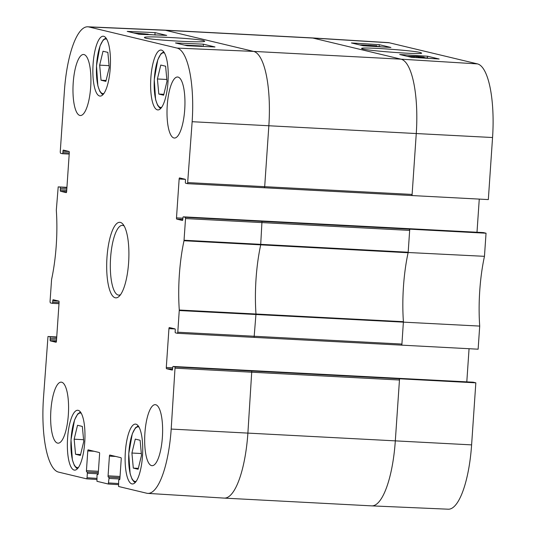 <?xml version="1.0" encoding="UTF-8"?>
<svg xmlns="http://www.w3.org/2000/svg" width="536" height="536" viewBox="0 0 536 536"><rect width="100%" height="100%" fill="white"/><g stroke="black" fill="none" stroke-linecap="round" stroke-linejoin="round"><path stroke-width="0.8" d="M74.156 439.198L77.526 425.276L82.35 426.428L83.743 441.497L80.373 455.426L75.549 454.267L74.156 439.198L83.576 439.694M75.549 454.267L80.588 454.535M99.656 65.151L103.026 51.222L107.85 52.381L109.244 67.449L105.873 81.372L101.049 80.219L99.656 65.151L109.076 65.647M101.049 80.219L106.088 80.487M361.485 44.964L366.711 45.238L361.351 44.91M368.406 45.332L375.153 45.687L368.232 45.265M359.81 44.957L376.835 45.774L359.529 44.883M376.835 45.774L377.116 46.371M362.008 45.446L380.701 46.699L362.001 45.48M420.103 57.332L422.422 57.044L417.906 56.615L408.774 56.327L412.934 56.829L406.844 56.22M416.244 57.6L416.298 56.789M414.388 57.453L414.442 56.682M407.105 56.28L417.216 56.454L424.117 57.131L424.371 57.613M424.117 57.131L420.117 57.104M418.616 57.553L426.214 57.948L418.462 57.486M414.281 57.439L416.07 57.587M419.608 57.808L416.445 57.613M416.673 57.627L420.613 57.359L427.875 58.029L426.408 58.23M412.271 57.352L410.516 57.097M410.784 57.158L414.301 57.158M379.233 44.669L390.885 47.456L363.086 45.741L351.435 42.947L379.233 44.669L379.113 46.505M427.5 56.226L439.152 59.014L411.353 57.298L399.702 54.505L427.5 56.226L427.386 57.942M420.505 52.548C412.472 50.317 358.524 46.632 361.74 48.535C361.244 50.317 421.872 54.96 421.678 53.131L420.505 52.548M477.482 63.898L389.277 42.773A69.144 20.02 -87 0 0 388.265 42.619L311.811 37.895A69.841 20.227 -87 0 0 311.758 37.895L164.331 30.13A69.841 20.227 -87 0 0 164.277 30.13L87.75 26.8A69.144 20.02 93 0 1 88.862 26.954L177.074 48.079A69.144 20.02 93 0 1 192.149 121.706L187.587 183.68L264.295 187.761L264.69 186.675L412.117 194.434L416.264 133.544L492.557 137.524A69.144 20.02 -87 0 0 477.482 63.898L401.035 59.174L312.83 38.049L389.277 42.773M264.315 187.761L488.33 199.58L492.557 137.524M479.264 199.104L477 232.242M254.118 337.379L401.524 345.137L254.098 337.379L255.98 313.935A78.571 22.753 93 0 1 260.684 244.979L261.983 221.388L185.289 217.315L183.325 216.845L483.405 232.584L486.038 233.214L409.41 229.153L409.665 230.393L409.745 229.234M401.511 345.137L478.132 349.197L479.707 326.082A79.274 22.954 93 0 1 484.464 256.322L486.038 233.214M469.06 348.722L466.802 381.867M175.091 366.932L171.192 429.068A69.144 20.02 93 0 1 147.735 493.381L224.189 498.105A69.841 20.227 -87 0 0 224.242 498.105A69.841 20.227 -87 0 0 247.887 433.142L251.786 371.013L175.091 366.932L173.128 366.463L397.049 378.255A1.166 0.335 -87 0 0 397.029 378.248L473.208 382.202L475.834 382.831L399.213 378.771L399.461 380.011L399.541 378.852M224.242 498.105L371.669 505.87A69.841 20.227 -87 0 0 371.723 505.87L448.25 509.2A69.144 20.02 -87 0 0 471.606 444.88L475.834 382.831M98.403 471.285L86.437 470.655L87.783 450.937A1.166 0.335 -87 0 1 88.179 449.858A1.166 0.335 -87 0 1 88.192 449.858L99.348 452.531A1.166 0.335 -87 0 1 99.602 453.771L98.256 473.489A1.166 0.335 -87 0 1 97.86 474.568A1.166 0.335 -87 0 0 97.86 474.568L97.425 474.467A1.166 0.335 93 0 1 97.425 474.467L97.411 474.467A1.166 0.335 93 0 0 97.016 475.546L96.962 481.308L108.279 484.021L118.382 484.645L108.299 484.021L109.002 478.42L119.856 478.99M69.278 152.974L62.873 152.639L62.973 151.186L69.117 151.514M66.27 192.638L66.236 192.638A1.166 0.335 -87 0 0 66.25 192.638A1.166 0.335 -87 0 0 66.645 191.56L69.298 152.7A1.166 0.335 -87 0 0 69.044 151.46L63.382 150.107A1.166 0.335 -87 0 0 63.362 150.107A1.166 0.335 -87 0 0 62.973 151.186M66.236 192.638L60.575 191.285L66.645 191.6M66.725 190.38L60.32 190.046A1.166 0.335 -87 0 0 60.575 191.285M119.957 477.77L108.332 477.08L119.957 477.69M120.044 476.471L108.078 475.841A1.166 0.335 -87 0 0 108.332 477.08M108.078 475.841L109.418 456.123L115.729 456.451M119.515 479.747L119.481 479.747A1.166 0.335 -87 0 0 119.501 479.753A1.166 0.335 -87 0 0 119.89 478.668L121.237 458.95A1.166 0.335 -87 0 0 120.982 457.711L109.833 455.044A1.166 0.335 -87 0 0 109.813 455.037A1.166 0.335 -87 0 0 109.418 456.123M182.897 218.199L176.491 217.864L179.145 179.004A1.166 0.335 -87 0 1 179.533 177.925A1.166 0.335 -87 0 1 179.553 177.925L185.215 179.279A1.166 0.335 -87 0 1 185.463 180.518L185.369 181.972A1.166 0.335 93 0 0 185.624 183.212L187.587 183.68M401.839 345.218L403.407 321.694A78.571 22.753 93 0 1 408.104 252.737A78.571 22.753 93 0 1 408.157 252.51L409.665 230.393L185.543 218.554L184.002 240.738A79.274 22.954 -87 0 0 179.279 310.022L177.798 332.22L177.403 333.305L175.419 332.829A1.166 0.335 93 0 1 175.165 331.59L175.265 330.143A1.166 0.335 -87 0 0 175.011 328.903L169.356 327.543A1.166 0.335 -87 0 0 169.336 327.543A1.166 0.335 -87 0 0 168.941 328.628L175.084 328.95M408.157 252.51L484.464 256.322M407.246 228.638A1.166 0.335 -87 0 0 407.226 228.631A1.166 0.335 -87 0 0 407.213 228.631L183.312 216.845A1.166 0.335 93 0 1 183.325 216.845A1.166 0.335 93 0 0 182.917 217.924L182.816 219.378A1.166 0.335 -87 0 1 182.421 220.457A1.166 0.335 -87 0 0 182.421 220.457L176.746 219.103L182.816 219.418M412.037 195.6L412.117 194.434L411.722 195.519L187.62 183.68M397.008 378.255A1.166 0.335 -87 0 1 397.029 378.248L173.108 366.463A1.166 0.335 93 0 0 172.713 367.549L172.619 368.996A1.166 0.335 -87 0 1 172.224 370.081A1.166 0.335 -87 0 1 172.203 370.075L166.549 368.721L172.612 369.043M172.699 367.817L166.294 367.482A1.166 0.335 -87 0 0 166.549 368.721M179.272 310.538L479.707 326.082M166.294 367.482L168.941 328.628M401.524 345.137L401.913 344.058L177.798 332.22M56.709 337.332L48.006 336.501L56.736 336.956L48.006 336.501M66.906 187.707L58.203 186.883L56.314 210.166A79.274 22.954 -87 0 1 51.59 279.444L50.042 301.627L50.297 302.867L52.26 303.336A1.166 0.335 93 0 0 52.28 303.343L59 303.691M59.074 302.592L52.669 302.257L52.769 300.81L58.913 301.132M56.072 342.256L56.032 342.256A1.166 0.335 -87 0 0 56.052 342.263A1.166 0.335 -87 0 0 56.448 341.177L59.094 302.324A1.166 0.335 -87 0 0 58.839 301.085L53.185 299.731A1.166 0.335 -87 0 0 53.164 299.725A1.166 0.335 -87 0 0 52.769 300.81M184.002 240.738L408.104 252.737L408.177 252.235L184.069 240.242M403.42 321.942A78.571 22.753 93 0 1 403.407 321.694L179.279 310.022M184.619 45.098L201.992 45.975L184.612 45.138M201.965 46.391L201.992 45.975M191.372 45.928L186.789 45.661M186.294 45.54L197.281 46.19M144.512 33.949L136.164 33.319L144.512 33.949M145.102 33.942L137.075 33.259L145.316 33.922M148.204 34.344L136.097 33.52M134.804 33.232L134.255 33.078M133.859 32.984L148.211 34.203M140.445 34.331L148.05 34.659M153.397 34.82L149.209 34.639M138.784 34.264L145.142 34.197L155.882 35.021M203.325 44.166L214.976 46.96L187.144 45.748L175.493 42.954L203.325 44.166L203.191 46.444M155.058 32.609L166.709 35.403L138.878 34.19L127.226 31.396L155.058 32.609L154.924 34.853M203.58 40.602C195.486 38.324 141.142 35.577 144.559 37.62C144.218 39.597 204.759 43.222 204.752 41.225L203.58 40.602M79.871 115.454A30.559 8.851 93 0 1 73.157 83.723A30.559 8.851 93 0 1 83.549 54.491A30.559 8.851 93 0 1 90.778 85.472A30.559 8.851 93 0 1 80.34 115.521A30.559 8.851 93 0 1 79.871 115.454M57.533 443.105A30.559 8.851 93 0 1 50.819 411.38A30.559 8.851 93 0 1 61.211 382.148A30.559 8.851 93 0 1 68.441 413.129A30.559 8.851 93 0 1 58.002 443.178A30.559 8.851 93 0 1 57.533 443.105M151.567 465.623A30.559 8.851 93 0 1 144.854 433.899A30.559 8.851 93 0 1 155.252 404.667A30.559 8.851 93 0 1 162.482 435.641A30.559 8.851 93 0 1 152.036 465.69A30.559 8.851 93 0 1 151.567 465.623M173.905 137.966A30.559 8.851 93 0 1 167.192 106.242A30.559 8.851 93 0 1 177.584 77.01A30.559 8.851 93 0 1 184.813 107.991A30.559 8.851 93 0 1 174.374 138.04A30.559 8.851 93 0 1 173.905 137.966M99.629 96.018A29.976 8.677 93 0 1 93.043 64.896A29.976 8.677 93 0 1 103.24 36.22A29.976 8.677 93 0 1 110.336 66.611A29.976 8.677 93 0 1 100.091 96.085A29.976 8.677 93 0 1 99.629 96.018M74.129 470.065A29.976 8.677 93 0 1 67.543 438.944A29.976 8.677 93 0 1 77.74 410.268A29.976 8.677 93 0 1 84.835 440.659A29.976 8.677 93 0 1 74.591 470.132A29.976 8.677 93 0 1 74.129 470.065M131.883 483.894A29.976 8.677 93 0 1 125.297 452.779A29.976 8.677 93 0 1 135.494 424.097A29.976 8.677 93 0 1 142.589 454.488A29.976 8.677 93 0 1 132.345 483.961A29.976 8.677 93 0 1 131.883 483.894M157.383 109.847A29.976 8.677 93 0 1 150.797 78.725A29.976 8.677 93 0 1 160.994 50.049A29.976 8.677 93 0 1 168.09 80.44A29.976 8.677 93 0 1 157.845 109.914A29.976 8.677 93 0 1 157.383 109.847M120.56 294.653A34.92 10.11 93 0 1 118.737 295.115A34.92 10.11 93 0 1 110.476 259.705A34.92 10.11 93 0 1 122.409 225.368A34.92 10.11 93 0 1 122.945 225.442A34.92 10.11 93 0 1 124.171 226.011M120.366 222.4A37.835 10.955 -87 0 0 106.691 264.308A37.835 10.955 -87 0 0 119.206 296.274A37.835 10.955 -87 0 0 128.734 260.67A37.835 10.955 -87 0 0 122.999 224.256A37.835 10.955 -87 0 0 120.366 222.4M52.669 302.257A1.166 0.335 93 0 1 52.28 303.343L59 303.698M56.032 342.256L50.377 340.903L56.441 341.224M56.528 339.998L50.123 339.663A1.166 0.335 -87 0 0 50.377 340.903M50.123 339.663L50.223 338.216L56.628 338.551M49.969 336.976A1.166 0.335 93 0 1 50.223 338.216M96.822 478.36L87.053 477.757L86.644 478.842L58.518 472.102A69.144 20.02 93 0 1 43.443 398.476L47.985 336.501M87.053 477.757L87.361 473.234L98.222 473.811M98.316 472.585L87.107 471.995A1.166 0.335 93 0 1 87.361 473.234M87.107 471.995L98.323 472.511M86.437 470.655A1.166 0.335 -87 0 0 86.691 471.894M108.748 477.181A1.166 0.335 93 0 1 109.002 478.42M119.481 479.747L119.066 479.646A1.166 0.335 93 0 1 119.066 479.646L119.046 479.646A1.166 0.335 93 0 0 118.65 480.732L118.597 486.494L146.723 493.227A69.144 20.02 93 0 0 147.735 493.381M185.289 217.315L185.543 218.554M176.491 217.864A1.166 0.335 -87 0 0 176.746 219.103M62.873 152.639A1.166 0.335 93 0 1 62.478 153.718A1.166 0.335 93 0 1 62.457 153.718L60.494 153.249L60.24 152.01L64.394 91.12A69.144 20.02 93 0 1 87.75 26.8M60.32 190.046L60.421 188.592L66.826 188.933M60.166 187.352A1.166 0.335 93 0 1 60.421 188.592M58.183 186.883L66.933 187.339L58.183 186.883M158.803 94.048L157.41 78.98L160.78 65.05L165.604 66.209L166.998 81.278L163.627 95.207L158.803 94.048L163.842 94.316M157.41 78.98L166.83 79.475M133.303 468.096L131.91 453.027L135.28 439.105L140.104 440.257L141.497 455.325L138.127 469.255L133.303 468.096L138.342 468.363M131.91 453.027L141.33 453.523M78.383 467.546A27.356 7.919 93 0 1 71 440.699A27.356 7.919 93 0 1 80.809 413.095A27.356 7.919 93 0 1 81.244 413.243M103.884 93.499A27.356 7.919 93 0 1 96.5 66.652A27.356 7.919 93 0 1 106.309 39.041A27.356 7.919 93 0 1 106.744 39.195M370.778 45.614L370.798 45.265M417.866 57.252L417.906 56.615M414.315 57.446L414.368 56.655M421.35 57.861L421.37 57.513M261.983 221.388L409.41 229.153M371.723 505.87A69.841 20.227 -87 0 0 395.313 440.9L399.461 380.011L175.346 368.178M171.192 429.068L471.606 444.88M187.995 182.602L264.69 186.675L268.844 125.786A69.841 20.227 -87 0 0 253.615 51.409L165.403 30.291L312.83 38.049A69.841 20.227 -87 0 0 311.811 37.895M192.149 121.706L416.264 133.544A69.841 20.227 -87 0 0 401.035 59.174L253.615 51.409L177.074 48.079M251.786 371.013L399.213 378.771M88.862 26.954L165.403 30.291A69.841 20.227 -87 0 0 164.331 30.13M62.498 153.718L69.204 154.073L62.478 153.718M86.678 478.842L96.748 479.465L86.658 478.842M87.783 450.937L94.095 451.272M118.463 483.546L108.694 482.943M254.098 337.379L177.403 333.305L254.077 337.379M179.145 179.004L185.289 179.332M161.638 107.327A27.356 7.919 93 0 1 154.254 80.48A27.356 7.919 93 0 1 164.063 52.87A27.356 7.919 93 0 1 164.498 53.024M136.137 481.375A27.356 7.919 93 0 1 128.754 454.528A27.356 7.919 93 0 1 138.563 426.924A27.356 7.919 93 0 1 138.998 427.071M80.474 412.043L77.727 413.953L74.531 419.996L70.993 439.822L72.367 459.888L74.35 465.462L76.313 467.968L77.492 468.658M105.974 37.989L103.22 39.905L100.031 45.949L96.493 65.774L97.867 85.84L99.85 91.415L101.806 93.921L102.992 94.611M163.728 51.818L160.974 53.734L157.785 59.777L154.247 79.603L155.614 99.669L157.604 105.244L159.561 107.749L160.746 108.44M138.228 425.872L135.474 427.782L132.285 433.825L128.747 453.65L130.114 473.717L132.104 479.298L134.06 481.804L135.246 482.487"/></g></svg>
